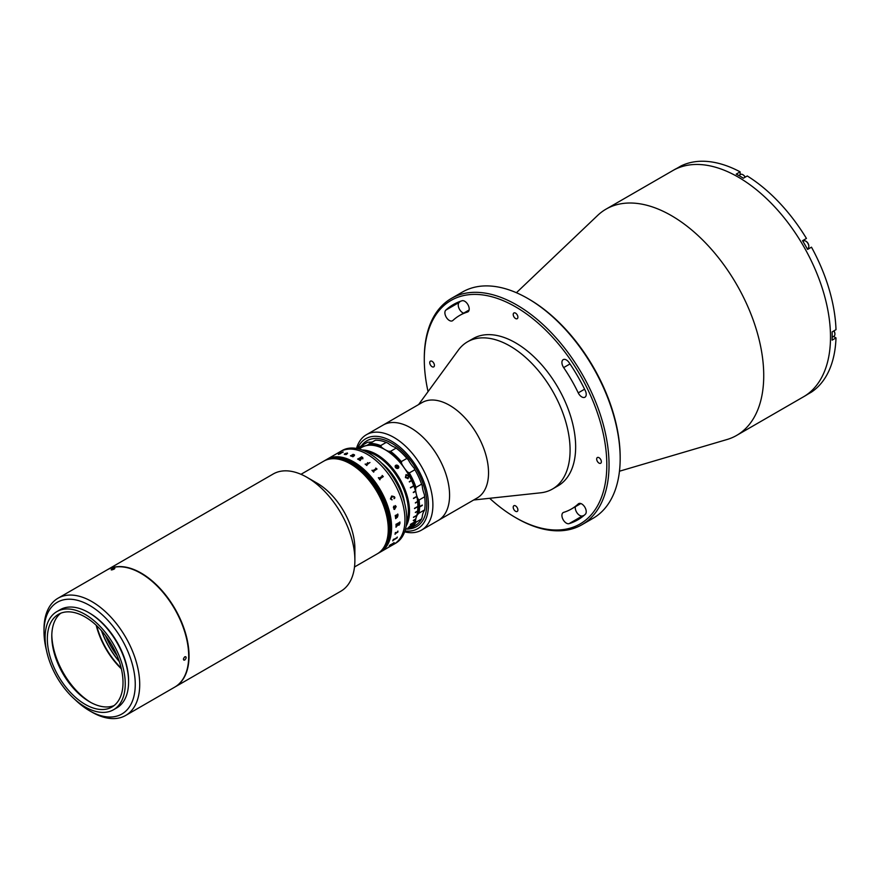 <?xml version="1.0" encoding="UTF-8"?>
<svg xmlns="http://www.w3.org/2000/svg" width="880" height="880" viewBox="0 0 880 880"><rect width="100%" height="100%" fill="white"/><g stroke="black" fill="none" stroke-linecap="round" stroke-linejoin="round"><path stroke-width="1.32" d="M449.339 320.452A6.292 3.63 -120 0 0 452.485 320.76A6.292 3.63 -120 0 0 452.87 320.474A111.749 64.515 60 0 1 459.679 315.436A111.749 64.515 60 0 1 467.456 312.059A6.292 3.63 -120 0 0 467.896 311.861A6.292 3.63 -120 0 0 468.094 304.953A6.292 3.63 -120 0 0 462.033 300.773A124.333 71.786 -120 0 0 453.387 304.535A124.333 71.786 -120 0 0 445.808 310.134A6.292 3.63 -120 0 0 445.346 315.271A6.292 3.63 -120 0 0 449.339 320.452M463.628 313.159A6.292 3.63 60 0 1 462.693 312.741A6.292 3.63 60 0 1 458.7 307.56A6.292 3.63 60 0 1 459.162 302.434A124.333 71.786 60 0 1 460.427 301.301M566.368 523.149A6.292 3.63 -120 0 0 569.074 523.655A124.333 71.786 -120 0 0 577.72 519.893A124.333 71.786 -120 0 0 585.31 514.283A6.292 3.63 -120 0 0 584.705 506.946A6.292 3.63 -120 0 0 578.622 503.657A6.292 3.63 -120 0 0 578.237 503.943A111.749 64.515 60 0 1 571.428 508.981A111.749 64.515 60 0 1 563.662 512.369A6.292 3.63 -120 0 0 563.222 512.556A6.292 3.63 -120 0 0 562.254 517.605A6.292 3.63 -120 0 0 566.368 523.149M584.045 515.416A124.333 71.786 60 0 1 582.428 515.944A6.292 3.63 60 0 1 579.722 515.438A6.292 3.63 60 0 1 575.366 506.704M489.643 498.289A129.052 74.514 -120 0 0 515.559 517.583A129.052 74.514 -120 0 0 606.815 464.893A129.052 74.514 -120 0 0 515.559 306.834A129.052 74.514 -120 0 0 424.292 359.524A129.052 74.514 -120 0 0 428.054 391.611M516.67 518.232L515.559 517.583L516.67 518.232A130.636 75.416 60 0 0 581.988 524.7L593.109 518.276A130.636 75.416 -120 0 0 620.169 458.469A130.636 75.416 -120 0 0 527.802 298.485L527.802 298.485A130.636 75.416 -120 0 0 462.484 292.017L451.352 298.441A130.636 75.416 60 0 1 516.67 304.909A130.636 75.416 60 0 1 602.008 420.024A130.636 75.416 60 0 1 581.988 524.7M528.913 299.123L527.802 298.485L528.913 299.123A129.052 74.514 60 0 1 620.169 457.182L620.169 458.469M599.027 457.699A3.3 1.903 -120 0 0 597.366 457.534A3.3 1.903 -120 0 0 596.86 460.185A3.3 1.903 -120 0 0 599.027 463.1A3.3 1.903 -120 0 0 600.677 463.265A3.3 1.903 -120 0 0 601.183 460.614A3.3 1.903 -120 0 0 599.027 457.699M581.779 396.913A6.292 3.63 -120 0 0 584.925 397.221A6.292 3.63 -120 0 0 585.31 390.676A124.333 71.786 -120 0 0 569.074 362.571A6.292 3.63 -120 0 0 563.222 359.634A6.292 3.63 -120 0 0 563.662 367.598A111.749 64.515 60 0 1 578.237 392.865A6.292 3.63 -120 0 0 581.779 396.913M515.559 505.89A3.3 1.903 -120 0 0 513.898 505.725A3.3 1.903 -120 0 0 513.392 508.376A3.3 1.903 -120 0 0 515.559 511.291A3.3 1.903 -120 0 0 517.209 511.456A3.3 1.903 -120 0 0 517.715 508.805A3.3 1.903 -120 0 0 515.559 505.89M432.091 361.328A3.3 1.903 -120 0 0 430.43 361.163A3.3 1.903 -120 0 0 429.924 363.803A3.3 1.903 -120 0 0 432.091 366.718A3.3 1.903 -120 0 0 433.741 366.883A3.3 1.903 -120 0 0 434.247 364.232A3.3 1.903 -120 0 0 432.091 361.328M515.559 313.137A3.3 1.903 -120 0 0 513.898 312.972A3.3 1.903 -120 0 0 513.392 315.612A3.3 1.903 -120 0 0 515.559 318.527A3.3 1.903 -120 0 0 517.209 318.692A3.3 1.903 -120 0 0 517.715 316.041A3.3 1.903 -120 0 0 515.559 313.137M516.406 292.721L597.652 215.424A130.636 75.416 60 0 1 606.045 209.132A130.636 75.416 60 0 1 671.363 215.6A130.636 75.416 60 0 1 756.701 330.715A130.636 75.416 60 0 1 736.67 435.391A130.636 75.416 60 0 1 727.034 439.516L619.465 471.218M606.045 209.132L672.815 170.577A130.636 75.416 60 0 1 738.133 177.045A130.636 75.416 60 0 1 823.471 292.16A130.636 75.416 60 0 1 803.451 396.836L805.123 395.868A130.636 75.416 60 0 0 807.587 394.339L811.481 392.084A130.636 75.416 60 0 0 836 337.898L832.106 340.142A130.636 75.416 60 0 0 832.106 331.925L836 329.67A130.636 75.416 60 0 0 811.481 247.17L807.587 249.425A130.636 75.416 60 0 0 802.549 240.702L806.443 238.447A130.636 75.416 60 0 0 747.263 175.967L743.369 178.222A130.636 75.416 60 0 0 739.805 176.077A130.636 75.416 60 0 0 736.241 174.108L740.135 171.853L740.135 174.746M424.292 359.524L424.292 358.237A130.636 75.416 60 0 1 451.352 298.441M740.135 171.853A130.636 75.416 60 0 0 680.944 165.99L677.05 168.245A130.636 75.416 60 0 0 674.487 169.609L672.815 170.577A130.636 75.416 60 0 1 738.133 177.045A130.636 75.416 60 0 1 823.471 292.16A130.636 75.416 60 0 1 803.451 396.836L736.67 435.391M836 337.898L833.492 336.446M803.198 241.142A5.038 2.904 60 0 1 804.133 239.789L806.443 238.447M809.16 248.512A5.038 2.904 60 0 1 807.532 248.633M418.583 404.591L458.304 350.185A84.986 49.071 60 0 1 467.5 341.825A84.986 49.071 60 0 1 556.655 398.64A84.986 49.071 60 0 1 552.486 489.027A84.986 49.071 60 0 1 540.639 492.811L473.66 500.005M467.5 341.825L473.066 338.613A84.986 49.071 60 0 1 562.221 395.428A84.986 49.071 60 0 1 558.052 485.815L552.486 489.027M356.488 448.437A55.088 31.801 60 0 1 366.399 434.72L422.037 402.589A55.088 31.801 60 0 1 479.831 439.417A55.088 31.801 60 0 1 477.125 498.003L438.174 520.487A55.088 31.801 60 0 0 440.88 461.912A55.088 31.801 60 0 0 383.086 425.084A55.088 31.801 60 0 1 410.795 427.9A55.088 31.801 60 0 1 446.655 476.454A55.088 31.801 60 0 1 438.174 520.487L421.487 530.134A55.088 31.801 60 0 1 404.646 531.85M366.399 434.72A55.088 31.801 60 0 1 394.097 437.536A55.088 31.801 60 0 1 429.957 486.09A55.088 31.801 60 0 1 421.487 530.134M404.965 530.915A51.942 29.986 -120 0 0 427.834 496.859A51.942 29.986 -120 0 0 391.864 441.386A51.942 29.986 -120 0 0 357.467 448.635M391.864 443.311A49.577 28.622 60 0 1 425.557 492.668A49.577 28.622 60 0 1 409.519 528.858A49.577 28.622 60 0 0 425.535 492.58A49.577 28.622 60 0 0 391.71 443.234A49.577 28.622 60 0 0 361.515 445.72A49.577 28.622 60 0 1 391.864 443.311M833.855 330.913A4.323 2.497 60 0 1 834.9 334.18A4.323 2.497 60 0 1 834.009 336.16L832.172 337.216M833.954 330.858A3.861 2.222 60 0 1 834.9 333.795A3.861 2.222 60 0 1 834.9 333.971M738.804 175.516L740.641 174.449A4.323 2.497 60 0 1 742.808 174.669A4.323 2.497 60 0 1 745.118 177.21M742.984 174.768A3.861 2.222 60 0 1 743.138 174.856A3.861 2.222 60 0 1 745.206 177.155M807.928 248.413L807.246 248.798L807.928 248.413A4.323 2.497 60 0 0 808.819 246.422A4.323 2.497 60 0 0 805.761 241.131A4.323 2.497 60 0 0 803.594 240.911L802.923 241.307L803.594 240.911M805.937 241.23A3.861 2.222 60 0 1 806.102 241.318A3.861 2.222 60 0 1 808.819 246.037A3.861 2.222 60 0 1 808.819 246.224M386.705 468.611A40.92 23.628 60 0 1 402.281 495.594M107.173 569.844A67.672 39.072 60 0 1 107.338 569.745L273.185 474.001A67.672 39.072 60 0 1 307.021 477.345L317.042 483.131A53.515 30.899 60 0 1 346.071 515.559A53.515 30.899 60 0 1 354.882 548.669L354.882 560.23A67.672 39.072 60 0 1 340.857 591.217L175.021 686.961A67.672 39.072 60 0 1 174.845 687.06M307.021 477.345A67.672 39.072 60 0 1 343.739 518.353A67.672 39.072 60 0 1 354.882 560.23M379.456 496.276A53.515 30.899 60 0 1 377.179 553.894A53.515 30.899 -120 0 0 385.385 511.005A53.515 30.899 -120 0 0 350.427 463.859A53.515 30.899 -120 0 0 323.675 461.208A53.515 30.899 60 0 1 379.456 496.276M107.338 569.745A67.672 39.072 60 0 1 177.892 614.108A67.672 39.072 60 0 1 175.021 686.961M119.339 661.639A58.553 33.803 60 0 1 106.502 642.367A58.553 33.803 60 0 1 101.442 630.619M378.631 553.058A53.515 30.899 -120 0 0 378.741 552.992A53.515 30.899 -120 0 0 386.947 510.114A53.515 30.899 -120 0 0 351.989 462.957A53.515 30.899 -120 0 0 325.226 460.306A53.515 30.899 -120 0 0 325.116 460.372M378.851 552.926A53.515 30.899 -120 0 0 378.961 552.86A53.515 30.899 -120 0 0 387.167 509.982A53.515 30.899 -120 0 0 352.209 462.825A53.515 30.899 -120 0 0 325.446 460.174A53.515 30.899 -120 0 0 325.336 460.24M377.289 553.828A53.515 30.899 -120 0 0 377.399 553.762A53.515 30.899 -120 0 0 385.605 510.884A53.515 30.899 -120 0 0 350.647 463.727A53.515 30.899 -120 0 0 323.895 461.076A53.515 30.899 -120 0 0 323.785 461.142M377.52 553.696A53.515 30.899 -120 0 0 377.63 553.63A53.515 30.899 -120 0 0 385.825 510.752A53.515 30.899 -120 0 0 350.867 463.595A53.515 30.899 -120 0 0 324.115 460.944A53.515 30.899 -120 0 0 324.005 461.01M377.74 553.564A53.515 30.899 -120 0 0 377.85 553.509A53.515 30.899 -120 0 0 385.968 510.334A53.515 30.899 -120 0 0 350.636 463.21A53.515 30.899 -120 0 0 324.335 460.823A53.515 30.899 -120 0 0 324.225 460.889M377.96 553.443A53.515 30.899 -120 0 0 378.07 553.377A53.515 30.899 -120 0 0 386.188 510.202A53.515 30.899 -120 0 0 350.856 463.078A53.515 30.899 -120 0 0 324.555 460.691A53.515 30.899 -120 0 0 324.445 460.757M354.497 566.984L377.399 553.762A53.515 30.899 -120 0 0 385.605 510.884A53.515 30.899 -120 0 0 350.647 463.727A53.515 30.899 -120 0 0 323.895 461.076L324.786 460.559A53.515 30.899 -120 0 0 324.676 460.625M378.4 553.179A53.515 30.899 -120 0 0 378.521 553.124A53.515 30.899 -120 0 0 386.716 510.235A53.515 30.899 -120 0 0 351.758 463.089A53.515 30.899 -120 0 0 325.006 460.438A53.515 30.899 -120 0 0 324.896 460.493M378.18 553.311A53.515 30.899 -120 0 0 378.29 553.245L378.741 552.992A53.515 30.899 -120 0 0 386.947 510.114A53.515 30.899 -120 0 0 351.989 462.957A53.515 30.899 -120 0 0 325.226 460.306L325.677 460.053A53.515 30.899 -120 0 0 325.567 460.108M377.399 553.762L378.29 553.245A53.515 30.899 -120 0 0 386.496 510.367A53.515 30.899 -120 0 0 351.538 463.21A53.515 30.899 -120 0 0 324.786 460.559L325.226 460.306M378.521 553.124A53.515 30.899 -120 0 0 386.716 510.235A53.515 30.899 -120 0 0 351.758 463.089A53.515 30.899 -120 0 0 325.006 460.438M378.07 553.377A53.515 30.899 -120 0 0 386.276 510.499A53.515 30.899 -120 0 0 351.318 463.342A53.515 30.899 -120 0 0 324.555 460.691M378.29 553.245A53.515 30.899 -120 0 0 386.496 510.367A53.515 30.899 -120 0 0 351.538 463.21A53.515 30.899 -120 0 0 324.786 460.559M377.63 553.63A53.515 30.899 -120 0 0 385.825 510.752A53.515 30.899 -120 0 0 350.867 463.595A53.515 30.899 -120 0 0 324.115 460.944M377.85 553.509A53.515 30.899 -120 0 0 386.056 510.62A53.515 30.899 -120 0 0 351.098 463.474A53.515 30.899 -120 0 0 324.335 460.823M379.071 552.794A53.515 30.899 -120 0 0 379.181 552.728A53.515 30.899 -120 0 0 387.387 509.85A53.515 30.899 -120 0 0 352.429 462.693A53.515 30.899 -120 0 0 325.677 460.053L325.897 459.921A53.515 30.899 -120 0 0 325.787 459.987M379.291 552.673A53.515 30.899 -120 0 0 379.412 552.607A53.515 30.899 -120 0 0 387.607 509.729A53.515 30.899 -120 0 0 352.649 462.572A53.515 30.899 -120 0 0 325.897 459.921L326.117 459.789A53.515 30.899 -120 0 0 326.007 459.855M379.522 552.541A53.515 30.899 -120 0 0 379.632 552.475A53.515 30.899 -120 0 0 387.827 509.597A53.515 30.899 -120 0 0 352.869 462.44A53.515 30.899 -120 0 0 326.117 459.789L326.337 459.668A53.515 30.899 -120 0 0 326.227 459.723M379.742 552.409A53.515 30.899 -120 0 0 379.852 552.343A53.515 30.899 -120 0 0 388.058 509.465A53.515 30.899 -120 0 0 353.1 462.308A53.515 30.899 -120 0 0 326.337 459.668L326.568 459.536A53.515 30.899 -120 0 0 326.447 459.602M378.741 552.992L379.412 552.607A53.515 30.899 -120 0 0 387.607 509.729A53.515 30.899 -120 0 0 352.649 462.572A53.515 30.899 -120 0 0 325.897 459.921M379.412 552.607L379.632 552.475A53.515 30.899 -120 0 0 387.827 509.597A53.515 30.899 -120 0 0 352.869 462.44A53.515 30.899 -120 0 0 326.117 459.789M379.962 552.288A53.515 30.899 -120 0 0 380.072 552.222A53.515 30.899 -120 0 0 388.278 509.344A53.515 30.899 -120 0 0 353.32 462.187A53.515 30.899 -120 0 0 326.568 459.536L326.788 459.404A53.515 30.899 -120 0 0 326.678 459.47M380.182 552.156A53.515 30.899 -120 0 0 380.292 552.09A53.515 30.899 -120 0 0 388.498 509.212A53.515 30.899 -120 0 0 353.54 462.055A53.515 30.899 -120 0 0 326.788 459.404L327.008 459.272A53.515 30.899 -120 0 0 326.898 459.338M379.632 552.475L379.852 552.343A53.515 30.899 -120 0 0 388.058 509.465A53.515 30.899 -120 0 0 353.1 462.308A53.515 30.899 -120 0 0 326.337 459.668M379.852 552.343L380.072 552.222A53.515 30.899 -120 0 0 388.278 509.344A53.515 30.899 -120 0 0 353.32 462.187A53.515 30.899 -120 0 0 326.568 459.536M380.072 552.222L380.292 552.09A53.515 30.899 -120 0 0 388.498 509.212A53.515 30.899 -120 0 0 353.54 462.055A53.515 30.899 -120 0 0 326.788 459.404M380.413 552.024A53.515 30.899 -120 0 0 380.523 551.958A53.515 30.899 -120 0 0 388.718 509.08A53.515 30.899 -120 0 0 353.76 461.923A53.515 30.899 -120 0 0 327.008 459.272A53.515 30.899 60 0 1 368.247 473.616A53.515 30.899 60 0 1 391.6 527.461A53.515 30.899 60 0 1 380.523 551.958L395.659 543.224A53.515 30.899 60 0 0 403.854 500.346A53.515 30.899 60 0 0 368.896 453.189A53.515 30.899 60 0 0 342.144 450.538L340.362 451.572A53.515 30.899 60 0 1 367.114 454.212A53.515 30.899 60 0 1 402.072 501.369A53.515 30.899 60 0 1 393.877 544.247A53.515 30.899 60 0 0 404.954 519.75A53.515 30.899 60 0 0 381.601 465.905A53.515 30.899 60 0 0 340.362 451.572L327.008 459.272M378.961 552.86A53.515 30.899 -120 0 0 387.167 509.982A53.515 30.899 -120 0 0 352.209 462.825A53.515 30.899 -120 0 0 325.446 460.174M379.181 552.728A53.515 30.899 -120 0 0 387.387 509.85A53.515 30.899 -120 0 0 352.429 462.693A53.515 30.899 -120 0 0 325.677 460.053M117.117 655.699A55.088 31.801 60 0 1 105.468 635.514M119.229 661.309A58.234 33.616 60 0 1 101.662 630.883M396.11 448.107L395.219 447.392A47.212 27.258 60 0 1 408.397 459.943L406.89 458.392A48.004 27.72 -120 0 0 396.11 448.107L390.544 451.33A48.004 27.72 60 0 1 401.324 461.604L406.89 458.392M380.644 445.61L386.21 442.398A48.004 27.72 -120 0 0 375.419 440.22L369.853 443.432A48.004 27.72 60 0 1 380.644 445.61L381.535 447.205A23.606 13.629 -120 0 0 385.033 449.658A23.606 13.629 -120 0 0 388.542 451.253L390.544 451.33M386.21 442.398L388.212 443.344A23.606 13.629 -120 0 0 391.71 445.797A23.606 13.629 -120 0 0 395.219 447.392M357.797 448.701A48.004 27.72 60 0 1 361.592 445.676A48.004 27.72 60 0 1 361.856 445.522L367.411 442.31A48.004 27.72 -120 0 0 367.158 442.464A48.004 27.72 -120 0 0 366.894 442.607M401.324 461.604L401.72 463.804A47.212 27.258 -120 0 0 388.542 451.253M381.535 447.205A47.212 27.258 -120 0 0 368.357 444.543L369.853 443.432M372.592 441.848A23.606 13.629 -120 0 1 369.358 442.167L367.411 442.31M361.856 445.522L362.681 446.017A23.606 13.629 -120 0 0 367.73 444.939A23.606 13.629 -120 0 0 368.357 444.543M362.681 446.017A47.212 27.258 -120 0 0 358.479 448.866M414.898 525.745A48.004 27.72 -120 0 0 415.162 525.602A48.004 27.72 -120 0 0 421.564 519.002L415.998 522.214A48.004 27.72 60 0 1 409.596 528.814A48.004 27.72 60 0 1 409.332 528.957L407.385 529.111A23.606 13.629 -120 0 0 405.933 529.111M407.385 529.111A47.212 27.258 -120 0 0 415.536 520.872L415.998 522.214M422.202 505.109L419.54 507.034A48.004 27.72 60 0 1 419.056 513.117L417.692 514.415A23.606 13.629 -120 0 0 415.536 520.872M417.692 514.415A47.212 27.258 -120 0 0 417.692 498.421L419.056 500.016A48.004 27.72 60 0 1 419.54 506.649L419.309 507.034M415.536 489.478A47.212 27.258 -120 0 0 407.385 471.834L409.332 472.934A48.004 27.72 60 0 1 415.998 487.388L415.536 489.478A23.606 13.629 -120 0 0 417.692 498.421M401.72 463.804A23.606 13.629 -120 0 0 407.385 471.834M408.397 459.943A23.606 13.629 -120 0 0 414.062 467.973L414.898 469.722L409.332 472.934M415.998 487.388L421.564 484.165A48.004 27.72 -120 0 0 414.898 469.722M419.056 513.117L424.622 509.905A48.004 27.72 -120 0 0 424.622 496.804L424.369 494.571A23.606 13.629 -120 0 1 422.213 485.617L421.564 484.165M424.622 496.804L419.056 500.016M419.54 506.649L422.323 505.043A48.004 27.72 60 0 1 422.323 505.428L419.54 507.034M421.564 519.002L422.213 517.011A23.606 13.629 -120 0 1 424.369 510.565L424.622 509.905M395.483 465.531L396.143 465.157C398.354 465.289 399.135 466.257 398.486 468.061L397.826 468.446C395.648 468.27 394.867 467.302 395.483 465.531A1.969 1.551 -144.9 0 0 395.373 465.674L395.318 465.751M408.166 478.544L408.815 475.585L406.043 474.606L405.394 477.565L408.166 478.544M362.175 449.999A46.431 26.807 60 0 1 399.905 478.984A46.431 26.807 60 0 1 406.131 526.152M358.985 448.987L361.823 447.359A46.431 26.807 60 0 1 411.488 480.381L409.266 481.668A46.431 26.807 60 0 1 409.398 481.954L411.62 480.667A46.431 26.807 60 0 1 413.721 485.694L410.388 487.619A46.431 26.807 60 0 1 410.498 487.905L413.831 485.98A46.431 26.807 60 0 1 415.503 491.029L413.281 492.316A46.431 26.807 60 0 1 413.358 492.602L415.591 491.315A46.431 26.807 60 0 1 416.801 496.32L413.457 498.245A46.431 26.807 60 0 1 413.512 498.531L416.856 496.595A46.431 26.807 60 0 1 417.593 501.468L415.371 502.755A46.431 26.807 60 0 1 415.393 503.019L417.615 501.732A46.431 26.807 60 0 1 417.868 506.396L414.524 508.321A46.431 26.807 60 0 1 414.524 508.574L417.868 506.649A46.431 26.807 60 0 1 417.615 511.016L415.393 512.303A46.431 26.807 60 0 1 415.371 512.545L417.593 511.258A46.431 26.807 60 0 1 416.856 515.273L413.512 517.198A46.431 26.807 60 0 1 413.457 517.418L416.801 515.493A46.431 26.807 60 0 1 415.591 519.09L413.358 520.366A46.431 26.807 60 0 1 413.281 520.564L415.503 519.277A46.431 26.807 60 0 1 413.831 522.401L410.498 524.326A46.431 26.807 60 0 1 410.388 524.491L413.721 522.566A46.431 26.807 60 0 1 413.468 522.94A46.431 26.807 60 0 1 411.62 525.162L409.398 526.438A46.431 26.807 60 0 1 409.266 526.57L411.488 525.294A46.431 26.807 60 0 1 408.254 527.769A46.431 26.807 60 0 1 407.913 527.956M397.826 468.446A1.969 1.551 -144.9 0 1 395.373 465.674M396.143 465.157A1.969 1.551 -144.9 0 1 398.486 468.061M406.582 522.654A45.639 26.356 -120 0 0 398.959 479.534A45.639 26.356 -120 0 0 365.42 451.363M413.347 492.547L415.591 491.315M415.382 502.92L417.615 501.732M381.568 463.034A40.92 23.628 60 0 1 404.558 502.832M406.593 528.726L405.251 529.485M413.512 517.231L416.691 515.394A46.277 26.719 60 0 0 416.702 515.361M408.43 475.805L407.858 477.961L405.779 477.345L406.384 475.178L408.43 475.805M407.77 477.994L405.702 477.389L406.34 475.2M407.847 478.698L408.738 475.629L405.955 474.661M414.524 508.442L417.758 506.583A46.277 26.719 60 0 0 417.758 506.451M413.501 498.443L416.746 496.573A46.277 26.719 60 0 0 416.713 496.375M394.064 542.608A53.493 30.888 60 0 1 393.954 542.751L393.69 543.158A53.493 30.888 60 0 1 393.668 543.18A53.515 30.899 60 0 1 393.679 543.191L389.664 545.578A53.515 30.899 60 0 1 389.356 545.919L389.191 546.018A53.515 30.899 60 0 0 390.214 544.83L390.368 544.742A53.515 30.899 60 0 1 390.082 545.094L393.657 543.037A53.515 30.899 60 0 0 393.943 542.674L394.108 542.586A53.515 30.899 60 0 1 393.965 542.762L389.961 545.336A53.515 30.899 60 0 1 389.917 545.347M338.327 454.311L342.507 452.111L339.581 453.398L338.591 454.322L340.516 453.673M344.641 454.388L346.83 453.684L344.641 454.388M345.587 454.41L344.311 454.003L347.38 452.98L346.577 454.333A53.493 30.888 60 0 1 346.654 454.344L345.686 454.608M353.254 454.806L354.486 454.861L354.409 455.62L352.99 456.643A53.493 30.888 60 0 1 353.089 456.676L352.946 456.764A53.515 30.899 60 0 0 351.978 456.379L352.143 456.302A53.493 30.888 60 0 1 352.264 456.346L354.299 454.927L351.45 456.038A53.493 30.888 60 0 1 351.549 456.071L351.395 456.159A53.515 30.899 60 0 0 350.438 455.829L350.603 455.741A53.493 30.888 60 0 1 350.713 455.785L353.023 454.531M351.978 456.379L352.143 456.291A53.515 30.899 60 0 1 352.253 456.335L354.299 454.949M350.438 455.829L350.603 455.73A53.515 30.899 60 0 1 350.713 455.774L353.012 454.52A53.515 30.899 60 0 0 352.825 454.454L352.99 454.366A53.493 30.888 60 0 1 353.144 454.432L353.683 454.509A53.493 30.888 60 0 1 353.716 454.52A53.515 30.899 60 0 1 353.727 454.52L353.221 454.806L354.486 454.85L354.409 455.609M360.437 458.238L360.426 458.238A53.493 30.888 60 0 1 360.899 458.524L362.494 458.502L362.483 457.545A53.515 30.899 60 0 0 362.241 457.402L360.426 458.227A53.515 30.899 60 0 1 360.899 458.513L362.494 458.513L362.483 457.556M397.309 537.075A53.493 30.888 60 0 1 397.221 537.284L397.1 537.845A53.515 30.899 60 0 1 397.078 537.889L393.107 540.32A53.515 30.899 60 0 1 392.887 540.76L392.722 540.859A53.515 30.899 60 0 0 393.437 539.308L393.591 539.22A53.515 30.899 60 0 1 393.393 539.682L396.968 537.614A53.515 30.899 60 0 0 397.166 537.152L397.331 537.064A53.515 30.899 60 0 1 397.232 537.295L397.089 537.834A53.493 30.888 60 0 1 397.078 537.878L393.096 540.309A53.493 30.888 60 0 1 392.876 540.749L392.733 540.837M397.43 532.004L397.672 531.674A53.515 30.899 60 0 0 397.771 531.168L397.925 531.08A53.515 30.899 60 0 1 397.881 531.322L397.903 531.982A53.515 30.899 60 0 1 397.892 532.037L395.307 533.709A53.515 30.899 60 0 1 395.197 534.204L395.032 534.292A53.515 30.899 60 0 0 395.384 532.543L395.549 532.455A53.515 30.899 60 0 1 395.461 532.961L397.43 532.004M399.905 521.994A53.493 30.888 60 0 1 399.916 522.654A53.515 30.899 60 0 1 399.916 523.479L398.97 525.25L397.991 524.898L396.143 526.966A53.515 30.899 60 0 1 396.132 527.12L395.978 527.208A53.515 30.899 60 0 0 396 526.504L397.969 524.469A53.515 30.899 60 0 0 397.98 523.93L396.187 525.184A53.515 30.899 60 0 1 396.187 525.338L396.022 525.426A53.515 30.899 60 0 0 396.022 524.909A53.515 30.899 60 0 0 396.022 524.238L396.187 524.15A53.515 30.899 60 0 1 396.187 524.293L399.762 522.236A53.515 30.899 60 0 0 399.751 522.082L399.916 521.994A53.515 30.899 60 0 1 399.927 522.665A53.493 30.888 60 0 1 399.905 523.479L398.959 525.239L397.98 524.887L396.132 526.955A53.493 30.888 60 0 1 396.121 527.109L395.978 527.197M390.423 498.96L391.666 496.012L394.482 496.782L394.911 497.882L394.031 498.696L394.284 496.804L391.897 496.573L390.599 498.894L392.128 499.785L390.423 498.96M393.404 507.65L393.745 506.165L395.703 507.628L395.219 505.56L396.165 506.517L394.603 509.3A53.515 30.899 60 0 1 394.636 509.432L393.404 507.65M397.914 515.889L397.254 515.196L395.549 516.472A53.515 30.899 60 0 1 395.571 516.615L395.417 516.714A53.515 30.899 60 0 0 395.23 515.504L395.384 515.405A53.515 30.899 60 0 1 395.406 515.548L397.65 514.371A53.515 30.899 60 0 0 397.606 514.129L397.771 514.03A53.515 30.899 60 0 1 397.804 514.239L397.991 514.723A53.515 30.899 60 0 1 398.002 514.778L397.397 517.22L395.813 518.408A53.515 30.899 60 0 1 395.824 518.551L395.659 518.639A53.515 30.899 60 0 0 395.516 517.451L395.681 517.352A53.515 30.899 60 0 1 395.692 517.495L397.925 515.889L397.265 515.207L395.538 516.472A53.493 30.888 60 0 1 395.56 516.615L395.406 516.703M338.404 454.421L343.233 452.023M344.443 454.465L347.237 453.068M345.818 453.343L347.556 453.486M346.038 454.355L346.577 454.322A53.515 30.899 60 0 1 346.676 454.333M352.825 454.454L352.979 454.355A53.515 30.899 60 0 1 353.144 454.41L353.683 454.498M362.967 458.744L361.141 458.81L360.239 460.416A53.515 30.899 60 0 1 360.371 460.504L360.206 460.603A53.515 30.899 60 0 0 359.579 460.207L360.734 458.601A53.493 30.888 60 0 1 360.734 458.612A53.515 30.899 60 0 0 360.261 458.326L358.666 459.47A53.515 30.899 60 0 1 358.798 459.547L358.633 459.635A53.515 30.899 60 0 0 357.61 459.041L357.775 458.953A53.515 30.899 60 0 1 357.907 459.019L361.471 456.962A53.515 30.899 60 0 0 361.339 456.885L361.504 456.797A53.515 30.899 60 0 1 362.802 457.545L362.802 457.556A53.493 30.888 60 0 0 361.504 456.808L361.35 456.896M369.952 462.539L369.347 462.88L369.952 462.539M365.134 464.123L365.277 464.035A53.493 30.888 60 0 1 365.761 464.42L367.983 463.133A53.515 30.899 60 0 0 367.499 462.737L367.664 462.649A53.515 30.899 60 0 1 367.895 462.825L368.786 463.331A53.515 30.899 60 0 1 368.83 463.364L366.498 465.003A53.515 30.899 60 0 1 366.982 465.41L366.817 465.509A53.515 30.899 60 0 0 365.123 464.112L365.288 464.024A53.515 30.899 60 0 1 365.772 464.409L367.983 463.144M375.694 468.16L375.848 468.072A53.493 30.888 60 0 1 376.09 468.336L376.97 468.974A53.515 30.899 60 0 1 377.014 469.018L373.318 471.482A53.515 30.899 60 0 1 373.813 472.021L373.648 472.12A53.515 30.899 60 0 0 371.954 470.316L372.119 470.217A53.515 30.899 60 0 1 372.625 470.745L376.189 468.677A53.515 30.899 60 0 0 375.694 468.16L375.848 468.072A53.515 30.899 60 0 1 376.101 468.325L376.97 468.985A53.493 30.888 60 0 1 377.003 469.029M382.47 475.772L383.273 476.542A53.515 30.899 60 0 1 383.317 476.597L379.599 479.083A53.515 30.899 60 0 1 380.039 479.699L379.885 479.787A53.515 30.899 60 0 0 378.345 477.73L378.51 477.642A53.515 30.899 60 0 1 378.972 478.236L382.536 476.168A53.515 30.899 60 0 0 382.085 475.574L382.25 475.486A53.515 30.899 60 0 1 382.47 475.772M357.621 459.052L357.775 458.964A53.493 30.888 60 0 1 357.907 459.041L361.471 456.973M359.579 460.218L360.734 458.612M366.465 464.739L366.498 465.014A53.493 30.888 60 0 1 366.971 465.421M367.51 462.748L367.664 462.66A53.493 30.888 60 0 1 367.895 462.836L368.786 463.342A53.493 30.888 60 0 1 368.83 463.375M394.273 506.55L393.58 507.606L394.185 508.486L395.285 507.87L393.954 506.627L394.196 508.497M395.208 505.56L396.154 506.517L394.592 509.3A53.493 30.888 60 0 1 394.625 509.432L393.888 509.245M396 506.627L395.054 505.956M395.439 507.771L393.734 506.165M397.76 514.041A53.493 30.888 60 0 1 397.793 514.239L397.98 514.712A53.493 30.888 60 0 1 397.991 514.778L397.386 517.209L395.802 518.408A53.493 30.888 60 0 1 395.813 518.551L395.659 518.639M371.965 470.316L372.119 470.228A53.493 30.888 60 0 1 372.614 470.756L376.189 468.688M373.296 471.174L373.307 471.493A53.493 30.888 60 0 1 373.802 472.032M382.085 475.574L382.239 475.486A53.493 30.888 60 0 1 382.459 475.783L383.273 476.542A53.493 30.888 60 0 1 383.306 476.597M378.356 477.73L378.51 477.642A53.493 30.888 60 0 1 378.961 478.247L382.525 476.179M379.588 478.742L379.588 479.094A53.493 30.888 60 0 1 380.039 479.699M392.931 496.177L390.588 498.894L391.853 499.84M391.655 496.023L394.471 496.782L394.911 497.882L394.02 498.696M399.751 523.116L398.123 523.831A53.493 30.888 60 0 1 398.123 524.381L398.937 524.788L399.751 523.402A53.515 30.899 60 0 0 399.762 523.127L398.134 523.842A53.515 30.899 60 0 1 398.134 524.392L398.926 524.777M397.958 523.919A53.493 30.888 60 0 1 397.958 523.941L396.176 525.184A53.493 30.888 60 0 1 396.176 525.327L396.022 525.415M398.959 525.239L397.98 524.887M389.95 545.325L389.653 545.567A53.493 30.888 60 0 1 389.345 545.908L389.224 545.974M397.232 468.49L396.979 466.851L395.307 467.137M398.134 468.336A1.936 1.529 35.1 0 0 395.153 466.246M395.318 467.148L395.703 466.587M396.979 466.851L395.648 467.665M184.778 656.81C186.604 656.854 186.604 657.921 184.778 660.022C183.007 660 183.007 658.933 184.778 656.81L185.779 656.711M184.778 660.022L183.81 660.121M44 631.774L44 629.2A67.672 39.072 60 0 1 58.014 598.224A67.672 39.072 60 0 1 91.85 601.579A67.672 39.072 60 0 1 136.07 661.21A67.672 39.072 60 0 1 125.697 715.44A67.672 39.072 60 0 1 91.85 712.085L89.628 710.809A64.526 37.257 -120 0 0 135.256 684.464A64.526 37.257 -120 0 0 89.628 605.429A64.526 37.257 -120 0 0 44 631.774A64.526 37.257 -120 0 0 46.497 650.386M58.014 598.224L107.008 569.943A67.672 39.072 60 0 1 140.844 573.287A67.672 39.072 60 0 1 185.053 632.929A67.672 39.072 60 0 1 174.68 687.159L125.697 715.44M89.078 612.821A55.088 31.801 60 0 1 89.628 613.14A55.088 31.801 60 0 1 128.579 681.241M111.826 569.261C114.411 568.128 115.214 568.051 114.235 569.041C111.628 570.13 110.825 570.196 111.826 569.261L111.188 569.844M114.862 568.425L114.235 569.041M74.756 699.336A64.526 37.257 -120 0 0 89.628 710.809L91.85 712.085M121.374 668.855A56.661 32.714 60 0 1 96.195 625.251A56.661 32.714 -120 0 0 121.374 668.855M51.81 635.019A56.661 32.714 -120 0 0 90.728 702.427M114.07 705.584A53.515 30.899 60 0 1 89.628 701.811L89.628 701.811A53.515 30.899 60 0 1 51.788 636.273A53.515 30.899 60 0 1 60.742 613.217M85.173 704.374A53.515 30.899 60 0 1 50.215 657.228A53.515 30.899 60 0 1 58.421 614.35A53.515 30.899 60 0 1 85.173 616.99A53.515 30.899 60 0 1 120.131 664.147A53.515 30.899 60 0 1 111.936 707.025A53.515 30.899 60 0 1 85.173 704.374M85.173 614.427A56.661 32.714 60 0 1 122.188 664.356A56.661 32.714 60 0 1 113.509 709.753A56.661 32.714 60 0 1 85.173 706.948A56.661 32.714 60 0 1 48.158 657.019A56.661 32.714 60 0 1 56.848 611.622A56.661 32.714 60 0 1 85.173 614.427M56.848 611.622L60.181 609.686A56.661 32.714 60 0 1 88.517 612.502A56.661 32.714 60 0 1 125.532 662.431A56.661 32.714 60 0 1 116.842 707.828L113.509 709.753M96.371 625.405A56.661 32.714 -120 0 0 121.319 668.635A56.661 32.714 -120 0 1 96.371 625.405M96.536 625.57A56.661 32.714 -120 0 0 121.275 668.415A56.661 32.714 -120 0 1 96.536 625.57M96.701 625.724A56.661 32.714 -120 0 0 121.22 668.184M582.428 515.944L569.074 523.655M569.998 363.935L563.662 367.598M584.584 389.202L578.237 392.865M579.062 503.47L578.237 503.943M468.27 311.575L467.456 312.059M459.162 302.434L445.808 310.134M580.844 503.547L571.428 508.981M469.095 310.002L459.679 315.436M300.982 474.298L323.895 461.076M361.592 445.676L367.158 442.464M409.596 528.814L415.162 525.602"/></g></svg>
